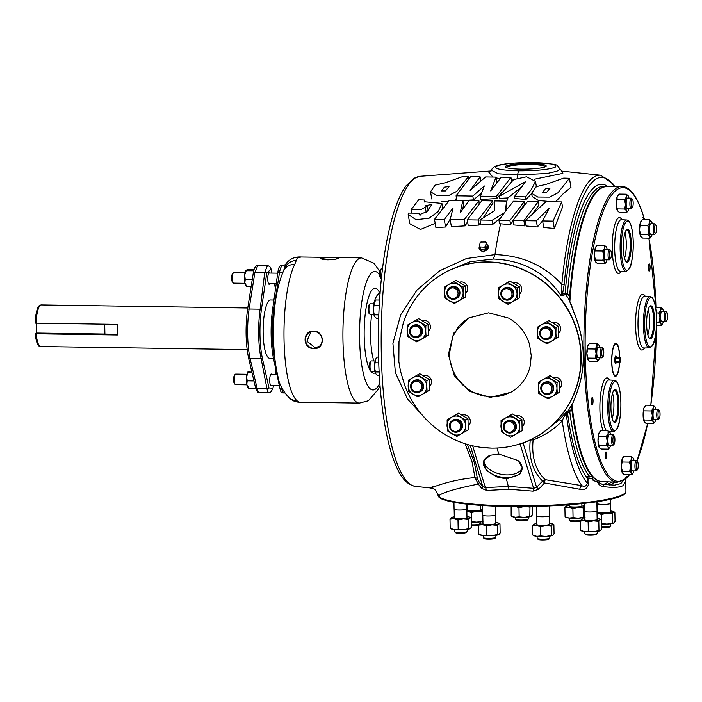 <?xml version="1.0" encoding="UTF-8"?>
<svg xmlns="http://www.w3.org/2000/svg" width="702" height="702" viewBox="0 0 702 702"><rect width="100%" height="100%" fill="white"/><g stroke="black" fill="none" stroke-linecap="round" stroke-linejoin="round"><path stroke-width="1.05" d="M626.158 478.115L626.14 478.009A2.097 0.509 -89.1 0 1 626.535 476.561A2.097 0.509 -89.1 0 1 627.009 477.193A1.027 0.965 45.5 0 1 626.149 478.176A1.027 0.597 11.1 0 1 626.105 478.308M626.193 477.834A1.027 0.676 -11.7 0 0 627.009 477.193A146.937 35.469 90.9 0 0 629.203 474.745M643.646 217.638A1.027 0.79 163.5 0 1 644.103 218.401A1.027 0.913 -150.1 0 0 643.532 217.576M644.506 219.77A146.937 35.469 90.9 0 0 644.103 218.401A2.097 0.509 -89.1 0 1 643.602 218.138A2.097 0.509 -89.1 0 1 643.436 216.19L643.462 216.225A1.027 1.027 0 0 0 643.418 215.883A1.027 0.799 -17.4 0 0 643.243 215.593M418.646 199.807L424.298 200.026L424.412 201.772L441.909 203.396L438.259 211.504L429.141 218.199L416.075 219.708L408.187 214.479L408.459 213.066L419.62 213.25L419.068 214.83L427.044 211.539L431.967 204.291L425.07 205.94L427.369 206.142L420.84 209.696L411.197 209.538L418.646 199.807M408.187 214.479L409.784 223.701L420.463 229.457L435.187 223.359M546.568 192.436L542.567 192.436L545.489 188.645L550.105 188.075L546.568 192.436M537.785 197.034L531.616 193.278L536.17 186.671L546.893 184.126L563.706 178.115L569.419 178.29L557.897 192.831L549.701 197.113L537.785 197.034M553.167 201.807L538.39 200.518L532.186 196.551L531.616 193.278M445.463 190.935L441.461 190.935L444.384 187.144L448.999 186.565L445.463 190.935M436.688 195.533L430.51 191.769L435.065 185.17L445.788 182.617L462.6 176.614L468.313 176.79L456.8 191.33L448.596 195.612L436.688 195.533M525.587 196.858L514.373 196.674L525.473 181.678L499.025 196.446L513.618 179.58L526.588 176.79L535.486 181.397L531.511 189.215L525.587 196.858L526.044 199.473L514.689 198.49L514.373 196.674M499.025 196.446L499.359 198.403L507.941 197.929A165.04 39.83 90.9 0 0 506.379 202.501L505.414 211.188L513.469 201.22L524.429 201.386L524.859 203.87L514.118 218.998M522.534 186.1L507.941 197.929M549.771 536.126L549.815 538.162A6.336 0.86 178.9 0 1 549.754 538.285A6.336 0.86 178.9 0 1 549.631 538.381A6.336 0.86 178.9 0 1 543.155 539.154A6.336 0.86 178.9 0 1 537.206 538.522A6.336 0.86 178.9 0 1 537.144 538.408L537.109 536.372M548.876 539.154A5.379 0.728 178.9 0 1 548.832 539.233A5.379 0.728 178.9 0 1 548.718 539.312A5.379 0.728 178.9 0 1 543.216 539.97A5.379 0.728 178.9 0 1 538.171 539.434L537.206 538.522M597.367 531.335L597.402 533.38A6.336 0.86 178.9 0 1 597.349 533.494A6.336 0.86 178.9 0 1 597.218 533.59A6.336 0.86 178.9 0 1 590.742 534.362A6.336 0.86 178.9 0 1 584.801 533.739A6.336 0.86 178.9 0 1 584.74 533.625L584.696 531.581M596.472 534.362A5.379 0.728 178.9 0 1 596.419 534.441A5.379 0.728 178.9 0 1 596.314 534.52A5.379 0.728 178.9 0 1 590.812 535.178A5.379 0.728 178.9 0 1 585.766 534.652L584.801 533.739M610.758 523.771L610.801 525.807A6.336 0.86 178.9 0 1 610.74 525.93A6.336 0.86 178.9 0 1 610.608 526.017A6.336 0.86 178.9 0 1 601.614 526.754M609.862 526.79A5.379 0.728 178.9 0 1 609.81 526.869A5.379 0.728 178.9 0 1 609.705 526.956A5.379 0.728 178.9 0 1 601.632 527.544M580.536 520.489A6.336 0.86 178.9 0 1 573.973 520.866A6.336 0.86 178.9 0 1 569.541 520.243A6.336 0.86 178.9 0 1 569.48 520.129L569.436 518.094M580.168 521.305A5.379 0.728 178.9 0 1 574.517 521.683A5.379 0.728 178.9 0 1 570.507 521.156L569.541 520.243M528.194 517.041L528.237 519.085A6.336 0.86 178.9 0 1 528.176 519.199A6.336 0.86 178.9 0 1 528.044 519.296A6.336 0.86 178.9 0 1 521.568 520.068A6.336 0.86 178.9 0 1 515.628 519.445A6.336 0.86 178.9 0 1 515.566 519.331L515.522 517.286M527.299 520.068A5.379 0.728 178.9 0 1 527.246 520.147A5.379 0.728 178.9 0 1 527.141 520.226A5.379 0.728 178.9 0 1 521.639 520.884A5.379 0.728 178.9 0 1 516.593 520.357L515.628 519.445M479.027 524.473A6.336 0.86 178.9 0 1 471.454 524.815M478.659 525.289A5.379 0.728 178.9 0 1 471.472 525.614M467.207 529.405L467.251 531.44A6.336 0.86 178.9 0 1 467.19 531.563A6.336 0.86 178.9 0 1 467.058 531.66A6.336 0.86 178.9 0 1 460.591 532.432A6.336 0.86 178.9 0 1 454.642 531.8A6.336 0.86 178.9 0 1 454.58 531.686L454.545 529.65M466.312 532.423A5.379 0.728 178.9 0 1 466.26 532.511A5.379 0.728 178.9 0 1 466.154 532.59A5.379 0.728 178.9 0 1 460.652 533.248A5.379 0.728 178.9 0 1 455.607 532.713L454.642 531.8M495.858 535.328L495.902 537.363A6.336 0.86 178.9 0 1 495.84 537.486A6.336 0.86 178.9 0 1 495.717 537.574A6.336 0.86 178.9 0 1 489.241 538.346A6.336 0.86 178.9 0 1 483.292 537.723A6.336 0.86 178.9 0 1 483.23 537.609L483.195 535.565M494.963 538.346A5.379 0.728 178.9 0 1 494.919 538.425A5.379 0.728 178.9 0 1 494.805 538.513A5.379 0.728 178.9 0 1 489.303 539.162A5.379 0.728 178.9 0 1 484.257 538.636L483.292 537.723M503.861 288.382L504.598 287.96A6.336 6.09 60.5 0 1 513.864 293.568A6.336 6.09 60.5 0 1 510.828 298.991L510.1 299.412A6.336 6.09 -119.5 0 0 513.127 293.98A6.336 6.09 -119.5 0 0 503.861 288.382A6.336 6.09 -119.5 0 0 500.833 293.805A6.336 6.09 -119.5 0 0 510.1 299.412M511.969 294.103A5.379 5.168 -119.5 0 0 506.642 288.697A5.379 5.168 -119.5 0 0 501.526 293.945A5.379 5.168 -119.5 0 0 506.853 299.35A5.379 5.168 -119.5 0 0 511.969 294.103M542.734 327.86L543.462 327.448A6.336 6.09 60.5 0 1 552.728 333.055A6.336 6.09 60.5 0 1 549.701 338.478L548.964 338.89A6.336 6.09 -119.5 0 0 551.991 333.468A6.336 6.09 -119.5 0 0 542.734 327.86A6.336 6.09 -119.5 0 0 539.698 333.283A6.336 6.09 -119.5 0 0 548.964 338.89M550.842 333.582A5.379 5.168 -119.5 0 0 545.515 328.176A5.379 5.168 -119.5 0 0 540.4 333.432A5.379 5.168 -119.5 0 0 545.717 338.838A5.379 5.168 -119.5 0 0 550.842 333.582M543.787 382.897L544.524 382.485A6.336 6.09 60.5 0 1 553.79 388.092A6.336 6.09 60.5 0 1 550.754 393.515L550.026 393.927A6.336 6.09 -119.5 0 0 553.053 388.504A6.336 6.09 -119.5 0 0 543.787 382.897A6.336 6.09 -119.5 0 0 540.759 388.32A6.336 6.09 -119.5 0 0 550.026 393.927M551.895 388.618A5.379 5.168 -119.5 0 0 546.568 383.213A5.379 5.168 -119.5 0 0 541.453 388.469A5.379 5.168 -119.5 0 0 546.779 393.875A5.379 5.168 -119.5 0 0 551.895 388.618M506.414 421.253L507.142 420.831A6.336 6.09 60.5 0 1 516.409 426.439A6.336 6.09 60.5 0 1 513.381 431.862L512.644 432.283A6.336 6.09 -119.5 0 0 515.68 426.86A6.336 6.09 -119.5 0 0 506.414 421.253A6.336 6.09 -119.5 0 0 503.378 426.676A6.336 6.09 -119.5 0 0 512.644 432.283M514.522 426.974A5.379 5.168 -119.5 0 0 509.196 421.569A5.379 5.168 -119.5 0 0 504.08 426.816A5.379 5.168 -119.5 0 0 509.398 432.221A5.379 5.168 -119.5 0 0 514.522 426.974M452.5 420.445L453.238 420.033A6.336 6.09 60.5 0 1 462.495 425.64A6.336 6.09 60.5 0 1 459.468 431.063L458.731 431.476A6.336 6.09 -119.5 0 0 461.767 426.053A6.336 6.09 -119.5 0 0 452.5 420.445A6.336 6.09 -119.5 0 0 449.473 425.868A6.336 6.09 -119.5 0 0 458.731 431.476M460.609 426.167A5.379 5.168 -119.5 0 0 455.282 420.761A5.379 5.168 -119.5 0 0 450.166 426.017A5.379 5.168 -119.5 0 0 455.493 431.423A5.379 5.168 -119.5 0 0 460.609 426.167M413.627 380.967L414.364 380.545A6.336 6.09 60.5 0 1 423.631 386.153A6.336 6.09 60.5 0 1 420.603 391.576L419.866 391.997A6.336 6.09 -119.5 0 0 422.894 386.574A6.336 6.09 -119.5 0 0 413.627 380.967A6.336 6.09 -119.5 0 0 410.6 386.39A6.336 6.09 -119.5 0 0 419.866 391.997M421.735 386.688A5.379 5.168 -119.5 0 0 416.418 381.283A5.379 5.168 -119.5 0 0 411.293 386.53A5.379 5.168 -119.5 0 0 416.619 391.935A5.379 5.168 -119.5 0 0 421.735 386.688M412.574 325.93L413.311 325.509A6.336 6.09 60.5 0 1 422.569 331.116A6.336 6.09 60.5 0 1 419.542 336.539L418.804 336.96A6.336 6.09 -119.5 0 0 421.841 331.528A6.336 6.09 -119.5 0 0 412.574 325.93A6.336 6.09 -119.5 0 0 409.547 331.353A6.336 6.09 -119.5 0 0 418.804 336.96M420.682 331.651A5.379 5.168 -119.5 0 0 415.356 326.237A5.379 5.168 -119.5 0 0 410.24 331.493A5.379 5.168 -119.5 0 0 415.566 336.899A5.379 5.168 -119.5 0 0 420.682 331.651M449.947 287.574L450.684 287.162A6.336 6.09 60.5 0 1 459.95 292.769A6.336 6.09 60.5 0 1 456.914 298.192L456.186 298.604A6.336 6.09 -119.5 0 0 459.213 293.182A6.336 6.09 -119.5 0 0 449.947 287.574A6.336 6.09 -119.5 0 0 446.92 292.997A6.336 6.09 -119.5 0 0 456.186 298.604M458.055 293.296A5.379 5.168 -119.5 0 0 452.729 287.89A5.379 5.168 -119.5 0 0 447.613 293.146A5.379 5.168 -119.5 0 0 452.939 298.552A5.379 5.168 -119.5 0 0 458.055 293.296M40.33 346.49L39.347 346.2A20.533 4.958 -89.1 0 1 35.302 333.722L36.232 333.775A20.806 5.019 90.9 0 0 40.33 346.49A20.806 5.019 90.9 0 0 40.663 346.542L247.13 349.614M40.576 305.124A20.806 5.019 90.9 0 0 36.03 323.174L35.1 323.122A20.533 4.958 -89.1 0 1 39.593 305.379A20.533 4.958 -89.1 0 1 39.953 305.23L40.953 304.975A20.806 5.019 90.9 0 0 40.576 305.124M36.232 333.775L117.383 334.986L117.173 324.385L36.03 323.174M247.736 308.002L41.286 304.931A20.806 5.019 90.9 0 0 40.953 304.975M600.587 481.37A147.323 35.556 -89.1 0 1 580.387 451.491A147.323 35.556 -89.1 0 1 571.41 405.545M545.349 166.786A19.612 2.659 -1.1 0 0 527.922 164.531A19.612 2.659 -1.1 0 0 506.721 166.936A19.612 2.659 -1.1 0 0 506.142 167.541M545.586 166.664A20.463 2.782 178.9 0 1 524.675 169.164A20.463 2.782 178.9 0 1 505.466 167.137A20.463 2.782 178.9 0 1 505.87 166.076A20.463 2.782 178.9 0 1 529.58 163.566A20.463 2.782 178.9 0 1 546.007 166.356A20.463 2.782 178.9 0 1 545.586 166.664M496.2 166.277C493.664 168.787 501.079 170.305 518.453 170.832C536.705 170.84 548.982 169.612 555.273 167.155C557.809 164.628 550.394 163.101 533.029 162.583C514.82 162.566 502.544 163.794 496.2 166.277M422.92 289.663A93.945 90.277 60.5 0 1 443.752 273.236A93.945 90.277 60.5 0 1 488.197 261.951A93.945 90.277 60.5 0 1 577.72 332.757A93.945 90.277 60.5 0 1 536.223 436.793C522.437 444.506 507.572 448.28 491.628 448.113A93.884 90.216 -119.5 0 0 580.914 356.467A93.884 90.216 -119.5 0 0 488.03 262.109A93.884 90.216 -119.5 0 0 406.484 314.601A93.884 90.216 -119.5 0 0 403.369 322.727L398.999 341.584L398.85 361.539L400.43 370.928L404.563 384.942A93.884 90.216 -119.5 0 0 481.572 447.402A93.884 90.216 -119.5 0 0 491.602 448.113L481.572 447.402M488.232 246.253L483.213 251.992L479.536 249.789L479.247 248.991A4.703 3.642 -16.9 0 0 482.967 251.237A4.703 3.642 -16.9 0 0 488.232 246.253A4.703 3.642 -16.9 0 0 486.819 244.401M441.172 201.737L448.596 201.255M454.984 200.36L456.467 198.166M480.361 196.183L484.301 185.96L472.797 196.077L456.063 195.823L470.586 176.728L480.133 176.869L470.138 190.4L485.608 176.957L496.068 177.115L490.663 190.9L501.316 177.185L510.942 177.334L496.402 196.42L480.361 196.183L480.931 199.473L496.77 198.561L502.369 191.918M462.864 200.509L473.464 199.903L481.475 193.287M450.166 219.586L453.097 207.95L444.278 219.498L434.494 219.357L449.35 200.272L462.855 200.474L460.249 212.671L469.076 200.561L478.922 200.702L464.119 219.796L450.166 219.586L451.395 226.667L465.172 225.868L467.558 221.744M479.168 204.229L478.922 200.702M434.494 219.357L435.916 227.571L445.577 227.009L450.368 218.796M462.636 209.389L463.601 204.756L462.855 200.474M467.225 219.84L481.835 200.746L492.62 200.912L478.159 220.007L467.225 219.84L468.243 225.684L479.036 225.061L480.405 222.613M483.09 218.015L492.988 203.071L492.62 200.912M433.178 486.188C423.052 492.471 441.646 480.773 474.973 477.536L472.025 461.776L465.11 443.725M427.264 420.516L407.529 399.026L395.375 372.622L392.918 343.418L400.666 314.838L417.032 290.005L439.706 270.77L466.47 258.538L494.971 254.607C522.007 255.449 544.296 265.382 561.828 284.407A158.845 38.338 -89.1 0 1 594.533 176.667A158.845 38.338 -89.1 0 1 600.754 175.237L561.582 171.112M524.429 201.386L509.906 220.481L498.973 220.314L499.587 223.859L500.596 223.798A165.04 39.83 90.9 0 0 494.971 254.607L493.366 259.038L470.217 261.723L448.051 270.805L443.752 273.236C426.956 282.906 414.531 296.7 406.484 314.601M498.973 220.314L504.448 212.671L492.269 220.217L479.957 220.033L480.809 224.956L492.962 224.245L500.938 217.567M514.654 179.071L511.258 179.185M500.193 178.633L496.217 177.957M492.822 177.062L488.864 172.271L490.795 171.525M562.539 207.072L554.326 228.44L543.752 227.527L542.611 220.963L549.297 208.064L536.337 220.867L537.399 226.974L526.246 226.009L525.324 220.709L545.893 201.702L561.653 201.939L562.539 207.072M542.83 220.542L537.399 226.974M538.337 201.588L523.876 220.682L512.951 220.525L527.562 201.43L538.337 201.588L538.943 205.063L531.967 214.575M525.895 224.017L524.78 225.886L513.715 224.93L512.951 220.525M569.419 178.29L570.98 187.276L563.109 193.849L555.545 201.843M561.784 171.244L562.846 173.376L534.24 179.256M531.651 193.471L526.044 199.473M506.379 202.501L505.879 210.618M512.995 220.779L510.635 224.666L500.596 223.798M511.407 446.174A93.945 90.277 60.5 0 0 536.223 436.793L541.137 434.02L558.731 420.226L567.111 411.363A4.273 4.107 -119.5 0 0 566.26 413.987A154.773 37.355 90.9 0 0 587.337 483.222L587.241 477.904A149.859 36.171 -89.1 0 1 567.558 413.259L568.269 410.714L573.104 402.536L575.868 395.358C586.24 369.12 585.714 341.813 574.289 313.443L568.989 299.535L565.628 294.235A2.053 0.623 145.7 0 0 567.444 293.533L569.568 296.735A147.613 35.627 -89.1 0 1 606.484 186.565A147.613 35.627 -89.1 0 1 607.397 186.706M614.285 186.556A156.809 37.847 90.9 0 0 564.101 285.073L562.46 294.471A2.053 1.966 -119.5 0 0 562.925 295.753L560.828 295.288C545.042 272.253 522.56 260.17 493.366 259.038M481.633 488.338L486.609 490.452A4.273 2.115 79.8 0 0 485.372 487.6L482.765 486.512A4.273 1.158 141.2 0 1 481.633 488.338L478.308 484.073C454.984 488.75 441.725 492.743 438.522 496.042A93.945 12.75 -1.1 0 0 525.157 505.888A93.945 12.75 -1.1 0 0 623.165 494.392A93.945 12.75 -1.1 0 0 625.93 491.233L625.736 481.098L622.999 485.644C619.418 487.548 612.969 487.855 603.641 486.583C600.93 486.504 598.78 484.863 597.191 481.669L602.342 484.406A2.053 1.571 97.7 0 1 603.641 486.583M602.342 484.406L614.733 485.108L620.796 483.59L623.244 480.651M486.609 490.452L509.038 489.233L533.046 491.146L538.732 489.189L536.591 487.311L542.628 481.072A4.273 3.466 134 0 1 545.217 479.668L581.932 485.652C584.45 487.074 586.249 486.267 587.337 483.222A4.273 0.579 -1.1 0 1 588.881 482.871C587.749 488.302 584.705 490.435 579.747 489.259L544.498 482.958L542.628 481.072C537.732 476.333 534.24 470.533 532.142 463.653C530.054 456.765 529.405 448.982 530.212 440.294A4.273 1.957 66.7 0 1 530.273 439.864M558.731 420.226A4.273 2.15 -136.7 0 1 562.232 420.946C554.168 429.264 544.462 435.6 533.125 439.943C532.265 448.367 532.862 455.958 534.906 462.706C537.004 469.498 540.435 475.149 545.217 479.668A4.273 0.649 -83.8 0 0 544.498 482.958L538.732 489.189M532.125 438.969A4.273 1.755 -111.3 0 1 533.125 439.943A4.273 2.834 5.3 0 0 530.212 440.294L520.147 444.041A4.273 1.948 76.6 0 0 520.015 443.892M472.648 445.805L485.372 487.6L508.678 486.407L533.625 488.32L520.147 444.041L517.892 444.55M467.435 444.436L474.403 462.793L477.509 478.975L479.291 482.239A4.273 1.325 -39.4 0 1 478.308 484.073L474.973 477.536A4.273 3.879 -1.8 0 1 477.509 478.975M611.617 481.993A150.482 36.32 -89.1 0 1 609.784 483.222A150.482 36.32 -89.1 0 1 604.685 484.626A150.482 36.32 -89.1 0 1 598.244 482.116M490.733 455.124A19.612 11.443 -168.9 0 0 483.59 461.705A19.612 11.443 -168.9 0 0 506.379 477.588A19.612 11.443 -168.9 0 0 522.06 469.287A19.612 11.443 -168.9 0 0 517.857 460.407M522.139 467.936A19.516 11.381 11.1 0 1 506.879 474.894A19.516 11.381 11.1 0 1 484.029 460.433M498.841 454.08L490.487 455.203L483.546 460.863L486.117 470.2L496.612 476.869L506.405 478.948L519.84 474.236L522.332 467.655L517.971 460.494L498.841 454.08L496.998 448.034M619.673 357.239A16.541 3.993 90.9 0 0 615.944 343.243A16.541 3.993 90.9 0 0 612.653 349.789A16.541 3.993 90.9 0 0 612.012 367.111A16.541 3.993 90.9 0 0 615.452 376.316A16.541 3.993 90.9 0 0 618.734 369.77A16.541 3.993 90.9 0 0 619.603 362.346M569.857 301.921A147.402 35.574 -89.1 0 1 577.026 245.077A147.402 35.574 -89.1 0 1 606.01 186.732L621.568 186.407A147.955 35.714 -89.1 0 0 592.462 244.972A147.955 35.714 -89.1 0 0 586.679 399.35A147.955 35.714 -89.1 0 0 617.163 482.283L625.824 478.764A1.027 0.974 -131.3 0 0 626.14 478.009A1.027 0.597 11.1 0 1 626.149 478.194A1.027 1.027 0 0 0 626.166 478.08L626.342 477.176L625.64 477.527M625.71 261.153A15.716 3.791 90.9 0 0 626.272 261.355A15.716 3.791 90.9 0 0 629.431 255.133A15.716 3.791 90.9 0 0 630.027 238.627A15.716 3.791 90.9 0 0 626.746 229.931A15.716 3.791 90.9 0 0 626.175 230.116M624.92 232.985A15.593 3.764 -89.1 0 1 625.394 255.001A15.593 3.764 -89.1 0 1 624.543 258.257M630.317 255.616A16.479 3.975 90.9 0 0 630.729 236.556A16.479 3.975 90.9 0 0 626.535 229.677A16.479 3.975 90.9 0 0 624.253 235.697A16.479 3.975 90.9 0 0 626.061 261.609A16.479 3.975 90.9 0 0 630.317 255.616M649.034 337.767A15.716 3.791 90.9 0 0 649.596 337.969A15.716 3.791 90.9 0 0 652.746 331.748A15.716 3.791 90.9 0 0 653.351 315.233A15.716 3.791 90.9 0 0 650.061 306.546A15.716 3.791 90.9 0 0 649.499 306.73M648.236 309.591A15.593 3.764 -89.1 0 1 648.718 331.616A15.593 3.764 -89.1 0 1 647.867 334.863M653.641 332.221A16.479 3.975 90.9 0 0 654.053 313.162A16.479 3.975 90.9 0 0 649.85 306.283A16.479 3.975 90.9 0 0 647.577 312.311A16.479 3.975 90.9 0 0 649.376 338.215A16.479 3.975 90.9 0 0 653.641 332.221M613.337 421.437A15.716 3.791 90.9 0 0 613.899 421.639A15.716 3.791 90.9 0 0 617.058 415.417A15.716 3.791 90.9 0 0 617.655 398.911A15.716 3.791 90.9 0 0 614.373 390.215A15.716 3.791 90.9 0 0 613.802 390.4M612.548 393.269A15.593 3.764 -89.1 0 1 613.021 415.286A15.593 3.764 -89.1 0 1 612.17 418.541M617.944 415.9A16.479 3.975 90.9 0 0 618.357 396.841A16.479 3.975 90.9 0 0 614.162 389.961A16.479 3.975 90.9 0 0 611.881 395.981A16.479 3.975 90.9 0 0 613.688 421.884A16.479 3.975 90.9 0 0 617.944 415.9M649.885 269.691A3.607 0.869 90.9 0 0 650.017 265.918A3.607 0.869 90.9 0 0 649.271 263.908A3.607 0.869 90.9 0 0 648.56 265.338A3.607 0.869 90.9 0 0 648.42 269.112A3.607 0.869 90.9 0 0 649.166 271.121A3.607 0.869 90.9 0 0 649.885 269.691M592.848 403.387A3.607 0.869 90.9 0 0 592.988 399.613A3.607 0.869 90.9 0 0 592.242 397.604A3.607 0.869 90.9 0 0 591.523 399.034A3.607 0.869 90.9 0 0 591.382 402.808A3.607 0.869 90.9 0 0 592.128 404.817A3.607 0.869 90.9 0 0 592.848 403.387M616.321 357.186A3.554 0.86 90.9 0 0 615.742 356.23A3.554 0.86 90.9 0 0 614.838 360.266A3.554 0.86 90.9 0 0 615.636 363.338L615.364 363.329A3.545 0.86 90.9 0 0 615.478 363.276M616.374 357.186A3.729 0.904 90.9 0 0 615.619 356.089A3.729 0.904 90.9 0 0 615.005 357.529A3.729 0.904 90.9 0 0 615.514 363.478A3.729 0.904 90.9 0 0 616.303 362.399M619.55 357.23A16.023 3.87 90.9 0 0 618.208 347.016A16.023 3.87 90.9 0 0 616.189 343.804A16.023 3.87 90.9 0 0 612.153 354.15A16.023 3.87 90.9 0 0 613.179 372.551A16.023 3.87 90.9 0 0 615.715 375.772A16.023 3.87 90.9 0 0 619.471 362.425M233.757 283.082A5.274 1.272 -89.1 0 1 233.582 283.134A5.274 1.272 -89.1 0 1 233.266 282.959A5.274 1.272 -89.1 0 1 232.388 277.843A5.274 1.272 -89.1 0 1 233.415 272.745A5.274 1.272 -89.1 0 1 233.555 272.639A5.274 1.272 -89.1 0 1 233.74 272.587L245.059 272.753M233.266 282.959L232.406 282.02A4.317 1.044 -89.1 0 1 231.686 277.825A4.317 1.044 -89.1 0 1 232.529 273.666A4.317 1.044 -89.1 0 1 232.643 273.569M235.705 384.599A5.274 1.272 -89.1 0 1 235.53 384.652A5.274 1.272 -89.1 0 1 235.214 384.477A5.274 1.272 -89.1 0 1 234.336 379.361A5.274 1.272 -89.1 0 1 235.363 374.271A5.274 1.272 -89.1 0 1 235.503 374.157A5.274 1.272 -89.1 0 1 235.688 374.105L247.007 374.271M235.214 384.477L234.354 383.538A4.317 1.044 -89.1 0 1 233.634 379.352A4.317 1.044 -89.1 0 1 234.477 375.184A4.317 1.044 -89.1 0 1 234.591 375.096M273.92 300.044L270.595 299.991A29.159 7.038 90.9 0 0 269.612 300.263A29.159 7.038 90.9 0 0 263.118 331.09A29.159 7.038 90.9 0 0 269.735 358.301L273.473 358.353M271.806 374.578A5.87 1.422 90.9 0 0 271.226 374.034A5.87 1.422 90.9 0 0 271.025 374.087A5.87 1.422 90.9 0 0 269.717 380.3A5.87 1.422 90.9 0 0 271.051 385.775A5.87 1.422 90.9 0 0 271.253 385.723A5.87 1.422 90.9 0 0 271.648 385.249M269.858 273.06A5.87 1.422 90.9 0 0 269.278 272.516A5.87 1.422 90.9 0 0 269.077 272.569A5.87 1.422 90.9 0 0 267.769 278.782A5.87 1.422 90.9 0 0 269.103 284.257A5.87 1.422 90.9 0 0 269.305 284.205A5.87 1.422 90.9 0 0 269.7 283.731M373.999 303.861L370.279 303.799A5.274 1.272 90.9 0 0 370.103 303.852A5.274 1.272 90.9 0 0 369.963 303.966A5.274 1.272 90.9 0 0 368.936 309.055A5.274 1.272 90.9 0 0 369.814 314.18A5.274 1.272 90.9 0 0 370.13 314.347L373.841 314.399M382.529 268.454L381.765 268.445A5.274 1.272 90.9 0 0 381.59 268.497A5.274 1.272 90.9 0 0 381.449 268.603A5.274 1.272 90.9 0 0 380.414 273.701A5.274 1.272 90.9 0 0 381.3 278.817A5.274 1.272 90.9 0 0 381.353 278.87M375.096 360.96L371.376 360.907A5.274 1.272 90.9 0 0 371.2 360.96A5.274 1.272 90.9 0 0 371.06 361.065A5.274 1.272 90.9 0 0 370.024 366.163A5.274 1.272 90.9 0 0 370.91 371.279A5.274 1.272 90.9 0 0 371.226 371.455L374.938 371.507M313.952 348.499C302.387 349.219 302 330.37 313.618 331.256C324.912 330.686 325.298 349.543 313.952 348.499M313.654 331.37A8.573 8.231 -119.5 0 0 305.703 341.462A8.573 8.231 -119.5 0 0 318.761 346.858A8.573 8.231 -119.5 0 0 313.654 331.37M327.694 259.845C322.464 259.547 320.173 258.933 320.823 258.011C322.78 257.467 326.465 257.292 331.888 257.476C337.1 257.45 339.382 257.713 338.724 258.275C336.776 259.187 333.099 259.705 327.694 259.845M320.726 258.564L320.823 258.011M338.285 258.476A8.573 1.167 -1.1 0 0 331.853 257.625A8.573 1.167 -1.1 0 0 321.235 258.88M380.028 385.679L378.571 388.969L368.383 400.737L359.38 403.08A72.596 17.524 -89.1 0 1 342.909 335.319A72.596 17.524 -89.1 0 1 359.073 258.582A72.596 17.524 -89.1 0 1 361.539 257.906L301.369 257.011L297.394 257.66L294.752 264.382A72.596 17.524 90.9 0 0 284.029 339.505A72.596 17.524 90.9 0 0 297.376 401.017L299.087 402.149L290.725 399.113M277.808 272.569L279.493 272.595C280.186 268.822 281.054 266.584 282.09 265.891L280.651 265.742A12.811 3.089 90.9 0 0 280.221 265.865A12.811 3.089 90.9 0 0 277.808 272.569L272.604 309.363A42.699 10.311 90.9 0 0 273.552 358.713L280.045 388.899A12.811 3.089 90.9 0 0 282.222 392.883L284.705 392.971M284.529 392.795C283.485 393.278 282.546 391.988 281.721 388.917L280.984 385.898M282.52 265.777L285.381 264.654C289.206 259.091 294.533 256.546 301.369 257.011M310.933 331.8L306.871 341.198L315.066 347.595L319.234 346.481M615.636 363.338A3.554 0.86 90.9 0 0 616.242 362.399M606.519 457.063A3.203 0.772 90.9 0 0 606.642 453.711A3.203 0.772 90.9 0 0 605.975 451.921A3.203 0.772 90.9 0 0 605.343 453.194A3.203 0.772 90.9 0 0 605.212 456.546A3.203 0.772 90.9 0 0 605.879 458.327A3.203 0.772 90.9 0 0 606.519 457.063M613.811 435.845A4.247 1.027 90.9 0 0 612.872 440.628A4.247 1.027 90.9 0 0 613.969 444.261A4.247 1.027 90.9 0 0 614.083 444.164A4.247 1.027 90.9 0 0 614.917 440.066A4.247 1.027 90.9 0 0 614.206 435.942A4.247 1.027 90.9 0 0 613.811 435.845M613.276 444.98A5.274 1.272 -89.1 0 1 613.136 445.147A5.274 1.272 -89.1 0 1 612.995 445.261A5.274 1.272 -89.1 0 1 612.82 445.305A5.274 1.272 -89.1 0 1 611.626 440.382A5.274 1.272 -89.1 0 1 612.793 434.81A5.274 1.272 -89.1 0 1 612.978 434.766A5.274 1.272 -89.1 0 1 613.294 434.933L614.206 435.942M609.283 445.2A5.274 1.272 -89.1 0 1 609.108 445.252A5.274 1.272 -89.1 0 1 607.914 440.329A5.274 1.272 -89.1 0 1 609.082 434.757A5.274 1.272 -89.1 0 1 609.266 434.705L612.978 434.766M637.109 461.495A4.247 1.027 90.9 0 0 636.17 466.277A4.247 1.027 90.9 0 0 637.276 469.91A4.247 1.027 90.9 0 0 637.39 469.822A4.247 1.027 90.9 0 0 638.215 465.716A4.247 1.027 90.9 0 0 637.513 461.591A4.247 1.027 90.9 0 0 637.109 461.495M636.574 470.63A5.274 1.272 -89.1 0 1 636.442 470.796A5.274 1.272 -89.1 0 1 636.302 470.91A5.274 1.272 -89.1 0 1 636.117 470.954A5.274 1.272 -89.1 0 1 634.924 466.04A5.274 1.272 -89.1 0 1 636.1 460.459A5.274 1.272 -89.1 0 1 636.275 460.415A5.274 1.272 -89.1 0 1 636.591 460.582L637.513 461.591M632.59 470.849A5.274 1.272 -89.1 0 1 632.405 470.902A5.274 1.272 -89.1 0 1 631.212 465.979A5.274 1.272 -89.1 0 1 632.388 460.407A5.274 1.272 -89.1 0 1 632.563 460.363L636.275 460.415M658.941 410.328A4.247 1.027 90.9 0 0 657.993 415.119A4.247 1.027 90.9 0 0 659.099 418.743A4.247 1.027 90.9 0 0 659.213 418.655A4.247 1.027 90.9 0 0 660.047 414.549A4.247 1.027 90.9 0 0 659.336 410.424A4.247 1.027 90.9 0 0 658.941 410.328M658.397 419.463A5.274 1.272 -89.1 0 1 658.265 419.629A5.274 1.272 -89.1 0 1 658.125 419.743A5.274 1.272 -89.1 0 1 657.949 419.796A5.274 1.272 -89.1 0 1 656.747 414.873A5.274 1.272 -89.1 0 1 657.923 409.301A5.274 1.272 -89.1 0 1 658.099 409.248A5.274 1.272 -89.1 0 1 658.415 409.424L659.336 410.424M654.413 419.691A5.274 1.272 -89.1 0 1 654.229 419.735A5.274 1.272 -89.1 0 1 653.035 414.821A5.274 1.272 -89.1 0 1 654.211 409.248A5.274 1.272 -89.1 0 1 654.387 409.196L658.099 409.248M666.505 312.32A4.247 1.027 90.9 0 0 665.557 317.111A4.247 1.027 90.9 0 0 666.663 320.735A4.247 1.027 90.9 0 0 666.777 320.647A4.247 1.027 90.9 0 0 667.611 316.549A4.247 1.027 90.9 0 0 666.9 312.416A4.247 1.027 90.9 0 0 666.505 312.32M665.961 321.455A5.274 1.272 -89.1 0 1 665.829 321.63A5.274 1.272 -89.1 0 1 665.689 321.735A5.274 1.272 -89.1 0 1 665.514 321.788A5.274 1.272 -89.1 0 1 664.311 316.865A5.274 1.272 -89.1 0 1 665.487 311.293A5.274 1.272 -89.1 0 1 665.671 311.24A5.274 1.272 -89.1 0 1 665.979 311.416L666.9 312.416M661.977 321.683A5.274 1.272 -89.1 0 1 661.802 321.735A5.274 1.272 -89.1 0 1 660.6 316.813A5.274 1.272 -89.1 0 1 661.775 311.24A5.274 1.272 -89.1 0 1 661.951 311.188L665.671 311.24M655.378 224.886A4.247 1.027 90.9 0 0 654.431 229.668A4.247 1.027 90.9 0 0 655.536 233.301A4.247 1.027 90.9 0 0 655.65 233.213A4.247 1.027 90.9 0 0 656.484 229.106A4.247 1.027 90.9 0 0 655.773 224.982A4.247 1.027 90.9 0 0 655.378 224.886M654.834 234.02A5.274 1.272 -89.1 0 1 654.703 234.187A5.274 1.272 -89.1 0 1 654.562 234.301A5.274 1.272 -89.1 0 1 654.387 234.345A5.274 1.272 -89.1 0 1 653.185 229.431A5.274 1.272 -89.1 0 1 654.361 223.85A5.274 1.272 -89.1 0 1 654.545 223.806A5.274 1.272 -89.1 0 1 654.852 223.973L655.773 224.982M650.851 234.24A5.274 1.272 -89.1 0 1 650.675 234.292A5.274 1.272 -89.1 0 1 649.473 229.37A5.274 1.272 -89.1 0 1 650.649 223.798A5.274 1.272 -89.1 0 1 650.833 223.745L654.545 223.806M632.072 199.236A4.247 1.027 90.9 0 0 631.133 204.019A4.247 1.027 90.9 0 0 632.239 207.652A4.247 1.027 90.9 0 0 632.353 207.555A4.247 1.027 90.9 0 0 633.186 203.457A4.247 1.027 90.9 0 0 632.476 199.333A4.247 1.027 90.9 0 0 632.072 199.236M631.537 208.371A5.274 1.272 -89.1 0 1 631.405 208.538A5.274 1.272 -89.1 0 1 631.265 208.652A5.274 1.272 -89.1 0 1 631.08 208.696A5.274 1.272 -89.1 0 1 629.887 203.773A5.274 1.272 -89.1 0 1 631.063 198.201A5.274 1.272 -89.1 0 1 631.238 198.157A5.274 1.272 -89.1 0 1 631.554 198.324L632.476 199.333M627.553 208.591A5.274 1.272 -89.1 0 1 627.369 208.643A5.274 1.272 -89.1 0 1 626.175 203.72A5.274 1.272 -89.1 0 1 627.351 198.148A5.274 1.272 -89.1 0 1 627.527 198.096L631.238 198.157M610.249 250.395A4.247 1.027 90.9 0 0 609.31 255.186A4.247 1.027 90.9 0 0 610.415 258.81A4.247 1.027 90.9 0 0 610.529 258.722A4.247 1.027 90.9 0 0 611.354 254.615A4.247 1.027 90.9 0 0 610.643 250.491A4.247 1.027 90.9 0 0 610.249 250.395M609.713 259.529A5.274 1.272 -89.1 0 1 609.582 259.705A5.274 1.272 -89.1 0 1 609.441 259.81A5.274 1.272 -89.1 0 1 609.257 259.863A5.274 1.272 -89.1 0 1 608.064 254.94A5.274 1.272 -89.1 0 1 609.239 249.368A5.274 1.272 -89.1 0 1 609.415 249.315A5.274 1.272 -89.1 0 1 609.731 249.491L610.643 250.491M605.721 259.758A5.274 1.272 -89.1 0 1 605.545 259.81A5.274 1.272 -89.1 0 1 604.352 254.887A5.274 1.272 -89.1 0 1 605.528 249.315A5.274 1.272 -89.1 0 1 605.703 249.263L609.415 249.315M602.685 348.403A4.247 1.027 90.9 0 0 601.746 353.194A4.247 1.027 90.9 0 0 602.842 356.818A4.247 1.027 90.9 0 0 602.957 356.73A4.247 1.027 90.9 0 0 603.79 352.623A4.247 1.027 90.9 0 0 603.079 348.499A4.247 1.027 90.9 0 0 602.685 348.403M602.149 357.537A5.274 1.272 -89.1 0 1 602.009 357.704A5.274 1.272 -89.1 0 1 601.868 357.818A5.274 1.272 -89.1 0 1 601.693 357.871A5.274 1.272 -89.1 0 1 600.5 352.948A5.274 1.272 -89.1 0 1 601.675 347.376A5.274 1.272 -89.1 0 1 601.851 347.323A5.274 1.272 -89.1 0 1 602.167 347.499L603.079 348.499M598.157 357.766A5.274 1.272 -89.1 0 1 597.981 357.809A5.274 1.272 -89.1 0 1 596.788 352.895A5.274 1.272 -89.1 0 1 597.955 347.315A5.274 1.272 -89.1 0 1 598.139 347.271L601.851 347.323M465.768 293.111A6.406 6.151 -119.5 0 0 459.564 282.204M428.395 331.458A6.406 6.151 -119.5 0 0 422.183 320.56M429.457 386.495A6.406 6.151 -119.5 0 0 423.245 375.596M468.322 425.982A6.406 6.151 -119.5 0 0 462.109 415.084M522.235 426.781A6.406 6.151 -119.5 0 0 516.023 415.882M559.608 388.434A6.406 6.151 -119.5 0 0 553.395 377.536M558.555 333.397A6.406 6.151 -119.5 0 0 552.342 322.49M519.682 293.91A6.406 6.151 -119.5 0 0 513.469 283.011M495.375 506.16L495.542 514.961A6.406 0.869 178.9 0 1 495.349 515.171A6.406 0.869 178.9 0 1 488.364 515.961A6.406 0.869 178.9 0 1 482.73 515.207L482.546 505.501M482.8 515.329L482.967 523.745A6.336 0.86 -1.1 0 0 488.539 524.491A6.336 0.86 -1.1 0 0 495.445 523.718A6.336 0.86 -1.1 0 0 495.638 523.508L495.472 515.084M466.795 504.133L466.891 509.038A6.406 0.869 178.9 0 1 466.698 509.248A6.406 0.869 178.9 0 1 459.713 510.038A6.406 0.869 178.9 0 1 454.08 509.283L453.948 502.281M454.15 509.406L454.317 517.83A6.336 0.86 -1.1 0 0 459.889 518.576A6.336 0.86 -1.1 0 0 466.795 517.795A6.336 0.86 -1.1 0 0 466.979 517.585L466.821 509.169M467.593 504.22L467.707 510.257A6.336 0.86 -1.1 0 0 473.28 511.003A6.336 0.86 -1.1 0 0 480.186 510.222A6.336 0.86 -1.1 0 0 480.379 510.012L480.282 505.343M569.182 504.738L569.208 506.274A6.336 0.86 -1.1 0 0 574.789 507.019A6.336 0.86 -1.1 0 0 581.695 506.239A6.336 0.86 -1.1 0 0 581.879 506.028L581.835 503.597M610.363 499.28L610.442 503.404A6.406 0.869 178.9 0 1 610.249 503.615A6.406 0.869 178.9 0 1 603.264 504.405A6.406 0.869 178.9 0 1 597.63 503.65L597.595 501.623M597.7 503.773L597.867 512.188A6.336 0.86 -1.1 0 0 603.439 512.934A6.336 0.86 -1.1 0 0 610.345 512.162A6.336 0.86 -1.1 0 0 610.529 511.951L610.371 503.527M596.867 501.728L597.042 510.977A6.406 0.869 178.9 0 1 596.858 511.188A6.406 0.869 178.9 0 1 589.873 511.977A6.406 0.869 178.9 0 1 584.239 511.223L584.09 503.36M584.31 511.346L584.468 519.761A6.336 0.86 -1.1 0 0 590.049 520.507A6.336 0.86 -1.1 0 0 596.954 519.734A6.336 0.86 -1.1 0 0 597.139 519.524L596.981 511.1M549.262 505.94L549.455 515.759A6.406 0.869 178.9 0 1 549.262 515.979A6.406 0.869 178.9 0 1 542.277 516.76A6.406 0.869 178.9 0 1 536.644 516.005L536.46 506.388M536.714 516.137L536.881 524.552A6.336 0.86 -1.1 0 0 542.453 525.298A6.336 0.86 -1.1 0 0 549.359 524.517A6.336 0.86 -1.1 0 0 549.543 524.306L549.385 515.891M599.438 357.836A8.012 1.931 -89.1 0 1 599.157 358.871A8.012 1.931 -89.1 0 1 598.56 360.144A8.012 1.931 -89.1 0 1 597.226 359.959A8.012 1.931 -89.1 0 1 596.13 353.632A8.012 1.931 -89.1 0 1 596.963 346.218A8.012 1.931 -89.1 0 1 598.788 344.954A8.012 1.931 -89.1 0 1 598.894 345.121A8.012 1.931 -89.1 0 1 599.596 347.288M596.937 343.366L589.566 343.252L587.697 346.077L587.714 348.929L595.094 349.034L596.963 346.218L596.937 343.366L598.894 345.121M595.094 349.034L596.13 353.632L595.27 358.204L587.899 358.09L586.863 353.492L587.714 348.929M587.899 358.09L588.074 360.003A8.012 1.931 90.9 0 0 588.074 360.003L588.074 360.003A8.012 1.931 90.9 0 1 587.96 359.819L589.917 361.583L597.288 361.688L598.446 360.284M595.27 358.204L597.226 359.959L597.288 361.688M588.408 344.656A8.012 1.931 90.9 0 0 588.294 344.796A8.012 1.931 90.9 0 0 587.697 346.077A8.012 1.931 -89.1 0 0 586.863 353.492A8.012 1.931 90.9 0 0 587.96 359.819M628.825 208.661A8.012 1.931 -89.1 0 1 628.544 209.696A8.012 1.931 -89.1 0 1 627.948 210.977A8.012 1.931 -89.1 0 1 626.614 210.793A8.012 1.931 -89.1 0 1 625.517 204.466A8.012 1.931 -89.1 0 1 626.351 197.043A8.012 1.931 -89.1 0 1 628.176 195.779A8.012 1.931 -89.1 0 1 628.281 195.955A8.012 1.931 -89.1 0 1 628.983 198.122M626.333 194.191L618.953 194.085L617.084 196.902L617.111 199.754L624.49 199.868L626.351 197.043L626.333 194.191L628.281 195.955M624.49 199.868L625.517 204.466L624.666 209.029L617.286 208.924L616.251 204.326L617.111 199.754M617.286 208.924L617.47 210.837A8.012 1.931 90.9 0 0 617.47 210.837L617.47 210.837A8.012 1.931 90.9 0 1 617.348 210.653L619.304 212.408L626.684 212.522L627.834 211.118M624.666 209.029L626.614 210.793L626.684 212.522M617.804 195.489A8.012 1.931 90.9 0 0 617.681 195.63A8.012 1.931 90.9 0 0 617.084 196.902A8.012 1.931 -89.1 0 0 616.251 204.326A8.012 1.931 90.9 0 0 617.348 210.653M663.25 321.753A8.012 1.931 -89.1 0 1 662.978 322.788A8.012 1.931 -89.1 0 1 662.372 324.07A8.012 1.931 -89.1 0 1 661.047 323.876A8.012 1.931 -89.1 0 1 659.941 317.55A8.012 1.931 -89.1 0 1 660.775 310.135A8.012 1.931 -89.1 0 1 662.6 308.871A8.012 1.931 -89.1 0 1 662.714 309.038A8.012 1.931 -89.1 0 1 663.408 311.214M662.714 309.038L660.757 307.283L655.571 307.204M660.757 307.283L660.775 310.135L658.915 312.96L656.273 312.916M658.915 312.96L659.941 317.55L659.09 322.121L656.581 322.086M659.09 322.121L661.047 323.876L661.108 325.605L656.484 325.544M661.108 325.605L662.258 324.201M633.862 470.928A8.012 1.931 -89.1 0 1 633.581 471.955A8.012 1.931 -89.1 0 1 632.985 473.236A8.012 1.931 -89.1 0 1 631.651 473.051A8.012 1.931 -89.1 0 1 630.554 466.725A8.012 1.931 -89.1 0 1 631.388 459.301A8.012 1.931 -89.1 0 1 633.213 458.046A8.012 1.931 -89.1 0 1 633.318 458.213A8.012 1.931 -89.1 0 1 634.02 460.38M631.361 456.449L623.99 456.344L622.121 459.169L622.147 462.013L629.518 462.127L631.388 459.301L631.361 456.449L633.318 458.213M629.518 462.127L630.554 466.725L629.703 471.288L622.323 471.182L621.288 466.584L622.147 462.013M622.323 471.182L622.507 473.095A8.012 1.931 90.9 0 1 622.498 473.078L622.507 473.095M622.832 457.748A8.012 1.931 90.9 0 0 622.718 457.888A8.012 1.931 90.9 0 0 622.121 459.169A8.012 1.931 -89.1 0 0 621.288 466.584A8.012 1.931 90.9 0 0 622.384 472.911L624.341 474.666L631.721 474.78L632.871 473.376M629.703 471.288L631.651 473.051L631.721 474.78M486.196 242.813L487.127 245.402L486.337 249.421L485.494 246.674L486.196 242.813A3.835 2.975 163.1 0 0 485.398 242.014L480.879 242.067A4.045 3.133 163.1 0 0 480.159 242.567L479.369 246.586L480.203 249.333A4.045 3.133 163.1 0 0 480.721 249.851L480.186 246.981L484.775 247.174L485.617 249.921L480.721 249.851M486.293 242.664A4.045 3.133 163.1 0 0 485.766 242.137L485.398 242.014M485.512 246.279A3.835 2.975 163.1 0 1 484.406 247.051M480.063 242.716A3.835 2.975 163.1 0 1 481.177 241.953M480.186 246.981A3.835 2.975 163.1 0 1 479.378 246.191M479.387 246.656A4.703 3.642 -16.9 0 0 479.247 248.991M479.887 247.104A4.045 3.133 163.1 0 1 479.369 246.586M485.494 246.674A4.045 3.133 163.1 0 1 484.775 247.174M486.337 249.421A4.045 3.133 163.1 0 1 485.617 249.921M619.454 362.434A2.896 0.702 -89.1 0 1 619.261 361.802L619.146 358.45L615.136 358.397L615.154 361.741A2.896 0.702 -89.1 0 0 615.347 362.372L620.243 361.986A2.896 0.702 -89.1 0 0 620.41 361.144L620.349 357.888A2.896 0.702 -89.1 0 0 620.156 357.257L615.25 357.643L620.156 357.257M619.261 361.802L615.154 361.741M619.199 358.538A2.896 0.702 -89.1 0 1 619.366 357.704M615.084 358.476A2.896 0.702 -89.1 0 1 615.25 357.643M615.136 358.397A2.948 0.711 -89.1 0 1 615.277 357.651M619.146 358.45A2.948 0.711 -89.1 0 1 619.296 357.713M619.383 362.443A2.948 0.711 -89.1 0 1 619.217 361.881M615.373 362.381A2.948 0.711 -89.1 0 1 615.198 361.828M283.669 270.63L285.381 264.654M290.891 399.236A13.838 13.821 -41.4 0 0 299.087 402.149M290.549 398.955L289.759 398.403A13.838 13.215 -52.6 0 0 297.376 401.017M289.759 398.403C282.941 391.444 278.975 384.012 277.878 376.123C274.745 362.934 273.289 347.332 273.508 329.308C273.719 305.098 277.115 285.503 283.713 270.542L283.713 270.542A13.838 12.048 27 0 1 294.752 264.382M296.367 260.416A13.838 13.198 -176.1 0 0 283.722 270.533M370.91 371.279L369.989 370.27A4.247 1.027 -89.1 0 1 369.278 366.146A4.247 1.027 -89.1 0 1 370.112 362.048A4.247 1.027 -89.1 0 1 370.226 361.96M374.543 367.348A8.012 1.931 90.9 0 0 375.64 373.675A8.012 1.931 90.9 0 0 375.745 373.841A8.012 1.931 90.9 0 0 375.754 373.859L374.543 367.348L375.377 359.933A8.012 1.931 90.9 0 0 374.543 367.348M376.088 358.511A8.012 1.931 90.9 0 0 375.974 358.652A8.012 1.931 90.9 0 0 375.377 359.933L377.237 357.107L378.536 357.125M379.326 375.456L377.588 375.43L375.64 373.675M375.394 362.776L378.72 362.829M375.57 371.946L379.133 371.999M381.3 278.817L380.379 277.817A4.247 1.027 -89.1 0 1 379.668 273.692A4.247 1.027 -89.1 0 1 380.502 269.586A4.247 1.027 -89.1 0 1 380.616 269.498M378.676 318.357L376.491 318.331L374.543 316.567L373.446 310.24L374.28 302.825L375.219 301.088L376.14 300L379.58 300.052M374.298 305.677L379.247 305.747M374.473 314.838L378.808 314.9M374.991 301.404A8.012 1.931 90.9 0 0 374.877 301.544A8.012 1.931 90.9 0 0 374.28 302.825A8.012 1.931 90.9 0 0 373.446 310.24A8.012 1.931 90.9 0 0 374.543 316.567M369.814 314.18L368.892 313.171A4.247 1.027 -89.1 0 1 368.181 309.047A4.247 1.027 -89.1 0 1 369.015 304.94A4.247 1.027 -89.1 0 1 369.129 304.852M275.517 288.75L274.421 283.801M271.99 273.087L271.042 269.278L266.786 272.902L261.416 309.389A42.287 10.205 90.9 0 0 262.355 358.266L268.998 387.96L272.938 388.197L273.543 385.389M275.184 374.631L275.912 369.708M269.463 392.567C268.418 393.059 267.594 391.769 266.979 388.697L261.083 358.529A42.699 10.311 -89.1 0 1 260.135 309.178L264.751 272.376L267.462 265.549L257.871 265.409L254.905 272.227L249.105 309.02A42.699 10.311 90.9 0 0 250.052 358.371L257.143 388.557C257.924 391.619 258.836 392.909 259.88 392.427M272.938 388.197C271.305 391.786 270.007 393.278 269.033 392.69L259.442 392.55C258.345 393.436 257.046 391.804 255.528 387.636L255.528 387.636A2.053 1.36 -14 0 0 257.143 388.557L266.979 388.697A2.053 1.386 -10.3 0 0 268.998 387.96M247.99 371.832A8.012 1.931 90.9 0 0 247.938 371.893A8.012 1.931 90.9 0 0 246.63 376.544A8.012 1.931 90.9 0 0 246.788 384.485A8.012 1.931 90.9 0 0 247.709 387.232L248.324 388.022M248.534 387.504L246.788 384.485L247.192 380.844L246.63 376.544L248.148 372.279L251.807 372.332M248.227 371.63L248.148 372.279L248.227 371.63L251.5 371.033M255.695 388.25L248.455 388.153M247.192 380.844L253.878 380.94M246.042 270.314A8.012 1.931 90.9 0 0 245.99 270.375A8.012 1.931 90.9 0 0 244.682 275.026A8.012 1.931 90.9 0 0 244.84 282.959A8.012 1.931 90.9 0 0 245.761 285.705L246.376 286.495M246.586 285.986L244.84 282.959L245.235 279.326L244.682 275.026L246.2 270.761L253.729 270.796M246.279 270.112L246.2 270.761L246.279 270.112L248.429 269.498L254.054 269.586M246.507 286.627L251.009 286.697M253.58 271.446L253.396 270.867M245.235 279.326L252.202 279.431M510.959 392.207L503.615 395.244L498.244 396.384L484.555 396.103C472.718 393.682 463.355 387.285 456.458 376.93C451.965 369.875 449.613 362.206 449.412 353.913L452.737 336.591L457.985 327.448C460.152 324.219 463.873 320.989 469.129 317.752M626.14 478.009A146.937 35.469 90.9 0 1 586.468 303.396A146.937 35.469 90.9 0 1 643.436 216.19A1.027 0.799 -17.4 0 0 643.418 215.874A1.027 1.027 0 0 0 643.418 215.874C637.276 196.349 629.992 186.521 621.568 186.407M617.163 482.283L601.623 481.493A147.402 35.574 -89.1 0 1 571.902 404.703M607.002 259.828A8.012 1.931 -89.1 0 1 606.721 260.863A8.012 1.931 -89.1 0 1 606.124 262.144A8.012 1.931 -89.1 0 1 604.791 261.951L602.834 260.196L595.463 260.082L594.427 255.484A8.012 1.931 90.9 0 0 595.524 261.811A8.012 1.931 90.9 0 0 595.629 261.986A8.012 1.931 90.9 0 0 595.647 262.004M594.427 255.484A8.012 1.931 -89.1 0 1 595.261 248.069L594.427 255.484M595.972 246.648A8.012 1.931 90.9 0 0 595.858 246.788A8.012 1.931 90.9 0 0 595.261 248.069L597.13 245.244L604.501 245.358L604.527 248.21L602.658 251.026L595.287 250.921M652.132 234.319A8.012 1.931 -89.1 0 1 651.851 235.345A8.012 1.931 -89.1 0 1 651.254 236.627A8.012 1.931 -89.1 0 1 649.92 236.442L647.964 234.679L640.584 234.573L639.557 229.975A8.012 1.931 90.9 0 0 640.654 236.302A8.012 1.931 90.9 0 0 640.759 236.469A8.012 1.931 90.9 0 0 640.768 236.486L642.602 238.057L649.982 238.171L651.131 236.767M639.557 229.975A8.012 1.931 -89.1 0 1 640.391 222.56L639.557 229.975M641.101 221.139A8.012 1.931 90.9 0 0 640.987 221.279A8.012 1.931 90.9 0 0 640.391 222.56L642.251 219.735L649.631 219.84L649.657 222.692L647.788 225.517L640.408 225.403M655.686 419.761A8.012 1.931 -89.1 0 1 655.405 420.796A8.012 1.931 -89.1 0 1 654.808 422.077A8.012 1.931 -89.1 0 1 653.474 421.884L651.526 420.129L644.146 420.015L643.111 415.417A8.012 1.931 90.9 0 0 644.217 421.744A8.012 1.931 90.9 0 0 644.322 421.92A8.012 1.931 90.9 0 0 644.331 421.928L646.165 423.508L653.544 423.613L654.694 422.209M643.111 415.417A8.012 1.931 -89.1 0 1 643.945 408.002L643.111 415.417M644.664 406.581A8.012 1.931 90.9 0 0 644.55 406.721A8.012 1.931 90.9 0 0 643.945 408.002L645.814 405.177L653.193 405.291L653.211 408.143L651.351 410.96L643.971 410.854M610.564 445.27A8.012 1.931 -89.1 0 1 610.284 446.305A8.012 1.931 -89.1 0 1 609.687 447.586A8.012 1.931 -89.1 0 1 608.353 447.402L606.396 445.638L599.025 445.533L597.99 440.935A8.012 1.931 90.9 0 0 599.087 447.262A8.012 1.931 90.9 0 0 599.192 447.428A8.012 1.931 90.9 0 0 599.201 447.446L601.044 449.017L608.415 449.131L609.573 447.727M597.99 440.935A8.012 1.931 -89.1 0 1 598.824 433.511L597.99 440.935M599.534 432.099A8.012 1.931 90.9 0 0 599.42 432.239A8.012 1.931 90.9 0 0 598.824 433.511L600.684 430.695L608.064 430.8L608.09 433.652L606.221 436.477L598.841 436.363M625.93 491.233L625.868 492.225A93.884 12.741 178.9 0 1 535.635 506.405A93.884 12.741 178.9 0 1 438.592 496.735L438.03 495.314C434.45 486.407 432.871 489.329 430.475 487.951L415.558 486.389C404.054 484.283 398.253 472.235 393.524 459.599C389.943 449.613 386.942 437.416 384.512 423.016C380.028 395.867 377.974 365.452 378.352 331.765C378.72 306.09 380.519 281.906 383.766 259.205C385.907 244.357 388.566 231.142 391.734 219.568C395.788 204.712 400.535 193.498 405.958 185.933L414.075 178.229L420.173 176.299A155.098 37.434 90.9 0 0 415.733 177.72A155.098 37.434 90.9 0 0 381.177 339.987A155.098 37.434 90.9 0 0 415.558 486.389M448.385 354.492L453.641 333.222L468.796 317.936L488.583 312.811L508.678 318.12C519.032 324.061 525.991 332.827 529.536 344.419L531.256 355.73L530.203 365.996C527.737 376.465 522.148 384.696 513.425 390.681L510.837 392.286L490.277 397.402L469.594 391.312L454.282 375.623L448.385 354.492L449.412 353.913M573.394 401.5L573.104 402.536M571.217 304.501L574.289 313.443M597.191 481.669L593.164 480.598L592.497 476.895A147.613 35.627 -89.1 0 1 571.718 408.643L571.051 406.546M602.983 484.433A150.482 36.32 90.9 0 0 608.353 481.835M452.737 336.591L459.161 325.868L468.962 317.848M456.458 376.93C457.765 379.449 462.328 384.81 462.486 384.696L468.638 389.785L475.333 393.41L484.555 396.103M518.453 170.832L517.532 174.982L498.341 173.798L491.453 170.279C491.926 168.577 493.331 167.199 495.656 166.155C499.78 164.25 514.118 162.416 533.134 162.566C562.083 164.716 555.3 164.005 560.152 169.094L557.019 171.183L547.341 173.464L517.532 174.982L517.163 178.054M564.101 285.073A2.053 0.614 -174.7 0 0 561.828 284.407C562.004 289.557 561.67 293.182 560.828 295.288L565.163 292.945A2.053 0.535 -175.3 0 0 567.444 293.533A147.815 35.679 90.9 0 1 604.159 186.32L606.484 186.565M568.989 299.535L569.568 296.735M590.022 476.342A2.053 1.264 -77.2 0 0 588.785 478.115L587.241 477.904A2.053 1.913 -39.2 0 1 589.215 475.974L592.497 476.895M593.137 479.115L588.785 478.115L588.881 482.871M567.111 411.363L568.269 410.714A2.053 1.035 -144.4 0 1 570.112 410.933L569.805 412.206A2.053 1.062 -7.8 0 0 567.558 413.259L566.26 413.987C564.698 415.47 563.355 417.795 562.232 420.946A159.029 38.382 -89.1 0 0 581.932 485.652A4.273 2.229 -78.5 0 0 579.747 489.259M571.718 408.643L570.112 410.933M574.376 313.636L574.411 313.504C585.758 341.734 586.275 368.971 575.956 395.235L573.402 401.439M509.038 489.233L506.405 478.948M533.046 491.146L533.625 488.32L536.591 487.311L523.148 443.146A4.273 2.132 69.4 0 1 523.218 442.795M498.244 396.384L510.898 392.251M438.127 494.761L438.522 496.042A4.273 4.212 -36.2 0 0 438.592 496.735M569.331 300.965A147.323 35.556 -89.1 0 1 604.966 186.82M36.346 323.183L36.539 333.029L35.302 333.722M104.712 324.201L104.905 334.047L36.539 333.029M104.905 334.047A21.35 2.896 178.9 0 1 117.383 334.986M599.025 445.533L599.087 447.262M606.396 445.638L607.256 441.075A8.012 1.931 -89.1 0 0 608.353 447.402L608.415 449.131M608.064 430.8L610.02 432.564A8.012 1.931 -89.1 0 0 609.906 432.388L609.898 432.379A8.012 1.931 -89.1 0 0 608.09 433.652A8.012 1.931 -89.1 0 0 607.256 441.075L606.221 436.477M610.02 432.564A8.012 1.931 -89.1 0 1 610.722 434.731M644.146 420.015L644.217 421.744M651.526 420.129L652.377 415.558A8.012 1.931 -89.1 0 0 653.474 421.884L653.544 423.613M653.193 405.291L655.141 407.046A8.012 1.931 -89.1 0 0 655.036 406.879A8.012 1.931 -89.1 0 0 653.211 408.143A8.012 1.931 -89.1 0 0 652.377 415.558L651.351 410.96M655.141 407.046A8.012 1.931 -89.1 0 1 655.843 409.213M640.584 234.573L640.654 236.302M647.964 234.679L648.823 230.116A8.012 1.931 -89.1 0 0 649.92 236.442L649.982 238.171M649.631 219.84L651.588 221.604A8.012 1.931 -89.1 0 0 651.474 221.437L651.465 221.42A8.012 1.931 -89.1 0 0 649.657 222.692A8.012 1.931 -89.1 0 0 648.823 230.116L647.788 225.517M651.588 221.604A8.012 1.931 -89.1 0 1 652.281 223.771M595.463 260.082L595.647 261.995M595.524 261.811L597.481 263.575L604.852 263.68L606.01 262.276M602.834 260.196L603.694 255.625A8.012 1.931 -89.1 0 0 604.791 261.951L604.852 263.68M604.501 245.358L606.458 247.113A8.012 1.931 -89.1 0 0 606.352 246.946L606.344 246.928A8.012 1.931 -89.1 0 0 604.527 248.21A8.012 1.931 -89.1 0 0 603.694 255.625L602.658 251.026M606.458 247.113A8.012 1.931 -89.1 0 1 607.16 249.28M453.799 281.572L463.223 287.206L463.127 292.813A9.609 9.231 60.5 0 1 449.298 300.851A9.609 9.231 60.5 0 1 448.982 284.363A9.609 9.231 60.5 0 1 463.127 292.813L463.434 298.192L465.663 296.937L454.22 303.545L444.787 297.911L444.577 286.925L456.019 280.309L465.452 285.942L465.663 296.937M463.223 287.206L465.452 285.942M463.434 298.192L454.22 303.545M416.418 319.919L425.851 325.552L425.745 331.168A9.609 9.231 60.5 0 1 411.925 339.198A9.609 9.231 60.5 0 1 411.609 322.709A9.609 9.231 60.5 0 1 425.745 331.168L426.061 336.539L428.281 335.284L416.839 341.9L407.414 336.267L407.204 325.272L418.646 318.664L428.071 324.298L428.281 335.284M425.851 325.552L428.071 324.298M426.061 336.539L416.839 341.9M417.479 374.956L426.904 380.589L426.807 386.205A9.609 9.231 60.5 0 1 412.978 394.234A9.609 9.231 60.5 0 1 412.662 377.755A9.609 9.231 60.5 0 1 426.807 386.205L427.114 391.576L429.343 390.321L417.901 396.937L408.467 391.304L408.257 380.308L419.699 373.701L429.133 379.334L429.343 390.321M426.904 380.589L429.133 379.334M427.114 391.576L417.901 396.937M456.344 414.443L465.777 420.077L465.672 425.684A9.609 9.231 60.5 0 1 451.851 433.722A9.609 9.231 60.5 0 1 451.535 417.234A9.609 9.231 60.5 0 1 465.672 425.684L465.988 431.063L468.208 429.808L456.765 436.425L447.341 430.791L447.13 419.796L458.573 413.18L467.997 418.813L468.208 429.808M465.777 420.077L467.997 418.813M465.988 431.063L456.765 436.425M510.257 415.242L519.691 420.875L519.585 426.491A9.609 9.231 60.5 0 1 505.765 434.52A9.609 9.231 60.5 0 1 505.449 418.041A9.609 9.231 60.5 0 1 519.585 426.491L519.901 431.87L522.121 430.607L510.679 437.223L501.254 431.59L501.044 420.603L512.486 413.987L521.911 419.62L522.121 430.607M519.691 420.875L521.911 419.62M519.901 431.87L510.679 437.223M547.639 376.895L557.063 382.529L556.967 388.136A9.609 9.231 60.5 0 1 543.137 396.174A9.609 9.231 60.5 0 1 542.822 379.685A9.609 9.231 60.5 0 1 556.967 388.136L557.274 393.515L559.503 392.26L548.06 398.876L538.627 393.243L538.416 382.248L549.859 375.631L559.283 381.265L559.503 392.26M557.063 382.529L559.283 381.265M557.274 393.515L548.06 398.876M546.577 321.858L556.01 327.492L555.905 333.099A9.609 9.231 60.5 0 1 542.076 341.137A9.609 9.231 60.5 0 1 541.76 324.649A9.609 9.231 60.5 0 1 555.905 333.099L556.221 338.478L558.441 337.223L546.998 343.831L537.574 338.197L537.363 327.211L548.806 320.595L558.23 326.228L558.441 337.223M556.01 327.492L558.23 326.228M556.221 338.478L546.998 343.831M507.713 282.371L517.137 288.004L517.032 293.62A9.609 9.231 60.5 0 1 503.211 301.649A9.609 9.231 60.5 0 1 502.895 285.17A9.609 9.231 60.5 0 1 517.032 293.62L517.348 298.991L519.577 297.736L508.134 304.352L498.701 298.719L498.49 287.723L509.933 281.116L519.357 286.749L519.577 297.736M517.137 288.004L519.357 286.749M517.348 298.991L508.134 304.352M482.95 522.771A9.609 1.307 178.9 0 0 479.975 523.49A9.609 1.307 -1.1 0 0 479.966 523.499L478.659 525.096L478.834 534.231L480.186 534.95A9.609 1.307 -1.1 0 0 482.844 535.529A9.609 1.307 -1.1 0 0 492.163 535.67A9.609 1.307 -1.1 0 0 498.832 534.608A9.609 1.307 -1.1 0 0 498.85 534.599A9.609 1.307 -1.1 0 0 498.859 534.591M478.834 534.231L482.844 535.529L486.819 535.126L486.644 525.991L491.953 524.833L497.306 525.368L498.622 523.762L499.973 523.859L500.149 533.002L498.85 534.599M486.819 535.126L492.163 535.67L497.481 534.512L497.306 525.368M478.659 525.096L482.634 524.692L486.644 525.991M497.481 534.512L498.832 534.608M495.612 522.525A9.609 1.307 178.9 0 1 495.972 522.56A9.609 1.307 178.9 0 1 498.631 523.139L499.973 523.859M498.631 523.139A9.609 1.307 178.9 0 1 498.622 523.762A9.609 1.307 178.9 0 1 491.953 524.833A9.609 1.307 178.9 0 1 482.634 524.692A9.609 1.307 -1.1 0 1 479.966 523.499L479.966 523.499M454.299 516.847A9.609 1.307 178.9 0 0 451.325 517.567A9.609 1.307 -1.1 0 0 451.307 517.576L450.008 519.173L450.184 528.308L451.526 529.036A9.609 1.307 -1.1 0 0 454.185 529.606A9.609 1.307 -1.1 0 0 463.513 529.747A9.609 1.307 -1.1 0 0 470.182 528.685A9.609 1.307 -1.1 0 0 470.191 528.676A9.609 1.307 -1.1 0 0 470.2 528.667M450.184 528.308L454.185 529.606L458.169 529.203L457.994 520.068L463.302 518.91L468.646 519.454L469.971 517.848L471.323 517.936L471.498 527.079L470.191 528.676M458.169 529.203L463.513 529.747L468.822 528.588L468.646 519.454M450.008 519.173L453.983 518.769L457.994 520.068M468.822 528.588L470.182 528.685M466.962 516.602A9.609 1.307 178.9 0 1 467.313 516.637A9.609 1.307 178.9 0 1 469.971 517.216L471.323 517.936M469.971 517.216A9.609 1.307 178.9 0 1 469.971 517.848A9.609 1.307 178.9 0 1 463.302 518.91A9.609 1.307 178.9 0 1 453.983 518.769A9.609 1.307 -1.1 0 1 451.307 517.576L451.307 517.576M471.411 522.27A9.609 1.307 -1.1 0 0 476.904 522.174A9.609 1.307 -1.1 0 0 482.923 521.367M471.393 521.683L471.384 512.495L476.693 511.337L482.046 511.881L482.651 510.933M471.56 521.63L476.904 522.174L482.221 521.016L482.046 511.881M482.643 510.547A9.609 1.307 178.9 0 1 476.693 511.337A9.609 1.307 178.9 0 1 467.374 511.196A9.609 1.307 -1.1 0 1 466.856 511.135L471.384 512.495M482.221 521.016L483.573 521.112M480.352 509.029A9.609 1.307 178.9 0 1 480.712 509.064A9.609 1.307 178.9 0 1 482.616 509.389M466.821 509.406A9.609 1.307 178.9 0 1 467.69 509.275M511.135 506.554L511.161 515.952L512.513 516.672A9.609 1.307 -1.1 0 0 515.171 517.251A9.609 1.307 -1.1 0 0 524.499 517.392A9.609 1.307 -1.1 0 0 531.168 516.321A9.609 1.307 -1.1 0 0 531.177 516.312A9.609 1.307 -1.1 0 0 531.186 516.312L532.485 514.715L532.327 506.475M511.161 515.952L515.171 517.251L519.147 516.847L518.971 507.704L524.289 506.546M519.147 516.847L524.499 517.392L529.808 516.233L529.984 506.519M526.351 506.563L529.633 507.09M516.04 506.598L518.971 507.704M510.986 506.809L511.995 506.563M529.808 516.233L531.168 516.321M523.516 506.59A9.609 1.307 178.9 0 1 517.514 506.598M569.19 505.291A9.609 1.307 178.9 0 0 566.224 506.01L566.207 506.019A9.609 1.307 -1.1 0 0 566.207 506.019L564.899 507.616L565.075 516.751L566.426 517.479A9.609 1.307 -1.1 0 0 569.085 518.05A9.609 1.307 -1.1 0 0 578.413 518.19A9.609 1.307 -1.1 0 0 584.424 517.383M565.075 516.751L569.085 518.05L573.06 517.646L572.885 508.511L578.202 507.353L583.546 507.897L584.152 506.949M573.06 517.646L578.413 518.19L583.722 517.032L583.546 507.897M564.899 507.616L568.883 507.213L572.885 508.511M583.722 517.032L585.073 517.128M581.861 505.045A9.609 1.307 178.9 0 1 582.212 505.08A9.609 1.307 178.9 0 1 584.125 505.396M566.207 506.019A9.609 1.307 -1.1 0 0 568.883 507.213A9.609 1.307 178.9 0 0 578.202 507.353A9.609 1.307 178.9 0 0 584.152 506.563M601.561 524.21A9.609 1.307 -1.1 0 0 607.063 524.113A9.609 1.307 -1.1 0 0 613.732 523.051A9.609 1.307 -1.1 0 0 613.741 523.043A9.609 1.307 -1.1 0 0 613.75 523.034M601.553 523.613L601.544 514.434L606.853 513.276L612.197 513.811L613.522 512.206L614.873 512.302L615.049 521.446L613.732 523.051L612.372 522.955L612.197 513.811M601.719 523.569L607.063 524.113L612.372 522.955M610.512 510.968A9.609 1.307 178.9 0 1 610.863 511.003A9.609 1.307 178.9 0 1 613.522 511.582A9.609 1.307 178.9 0 1 613.522 512.206A9.609 1.307 178.9 0 1 606.853 513.276A9.609 1.307 178.9 0 1 597.534 513.136A9.609 1.307 -1.1 0 1 597.016 513.074L601.544 514.434M613.522 511.582L614.873 512.302M596.981 511.346A9.609 1.307 178.9 0 1 597.85 511.214M584.45 518.787A9.609 1.307 178.9 0 0 581.484 519.506L581.467 519.515A9.609 1.307 -1.1 0 0 581.467 519.515L580.159 521.112L580.335 530.247L581.686 530.966A9.609 1.307 -1.1 0 0 584.345 531.546A9.609 1.307 -1.1 0 0 593.673 531.686A9.609 1.307 -1.1 0 0 600.333 530.615A9.609 1.307 -1.1 0 0 600.35 530.607A9.609 1.307 -1.1 0 0 600.359 530.607L601.658 529.01L601.482 519.875L600.131 519.778A9.609 1.307 178.9 0 1 593.462 520.849L598.806 521.384L600.131 519.778A9.609 1.307 178.9 0 0 600.131 519.155L601.482 519.875M580.335 530.247L584.345 531.546L588.32 531.142L588.144 522.007L593.462 520.849A9.609 1.307 178.9 0 1 584.134 520.708L588.144 522.007M588.32 531.142L593.673 531.686L598.981 530.528L598.806 521.384M580.159 521.112L584.134 520.708A9.609 1.307 -1.1 0 1 581.467 519.515M598.981 530.528L600.35 530.607M597.121 518.541A9.609 1.307 178.9 0 1 597.472 518.576A9.609 1.307 178.9 0 1 600.131 519.155M536.863 523.569A9.609 1.307 178.9 0 0 533.889 524.289L533.871 524.297A9.609 1.307 -1.1 0 0 533.871 524.297L532.572 525.895L532.748 535.038L534.099 535.758A9.609 1.307 -1.1 0 0 536.758 536.328A9.609 1.307 -1.1 0 0 546.077 536.468A9.609 1.307 -1.1 0 0 552.746 535.407A9.609 1.307 -1.1 0 0 552.764 535.398A9.609 1.307 -1.1 0 0 552.772 535.389L554.062 533.801L553.887 524.657L552.535 524.569A9.609 1.307 178.9 0 1 545.866 525.631L551.219 526.175L552.535 524.569A9.609 1.307 178.9 0 0 552.535 523.938L553.887 524.657M532.748 535.038L536.758 536.328L540.733 535.933L540.558 526.79L545.866 525.631A9.609 1.307 178.9 0 1 536.547 525.491L540.558 526.79M540.733 535.933L546.077 536.468L551.395 535.31L551.219 526.175M532.572 525.895L536.547 525.491A9.609 1.307 -1.1 0 1 533.871 524.297M551.395 535.31L552.746 535.407M549.526 523.323A9.609 1.307 178.9 0 1 549.877 523.367A9.609 1.307 178.9 0 1 552.535 523.938M496.402 196.42L496.77 198.561M510.942 177.334L511.556 180.879M496.068 177.115L497.042 182.695M480.133 176.869L480.861 181.081M456.063 195.823L456.853 200.386M472.797 196.077L473.464 199.903M464.119 219.796L465.172 225.868M444.278 219.498L445.577 227.009M478.159 220.007L479.036 225.061M523.876 220.682L524.78 225.886M492.269 220.217L492.962 224.245M509.906 220.481L510.635 224.666M479.957 220.033L494.629 210.591L494.348 200.939L506.186 201.114M536.337 220.867L525.324 220.709M561.653 201.939L553.062 221.121L554.326 228.44M553.062 221.121L542.611 220.963M608.002 186.688A149.859 36.171 -89.1 0 0 565.163 292.945A2.053 1.966 -119.5 0 0 565.628 294.235L562.925 295.753M614.61 482.151A151.509 36.565 -89.1 0 1 611.705 484.266A151.509 36.565 -89.1 0 1 609.827 485.135M650.772 405.256A146.937 35.469 90.9 0 0 656.221 329.519M655.94 307.213A146.937 35.469 90.9 0 0 648.859 238.153M614.39 380.273C620.822 380.528 622.446 406.537 619.454 421.007C618.795 426.746 616.847 430.273 613.627 431.581A25.658 6.195 -89.1 0 1 608.248 417.4A25.658 6.195 -89.1 0 1 609.231 390.426A25.658 6.195 -89.1 0 1 614.39 380.273L608.985 380.001A25.851 6.239 90.9 0 0 603.79 390.233A25.851 6.239 90.9 0 0 606.554 430.782M650.078 296.595C656.519 296.849 658.134 322.859 655.15 337.329C654.492 343.076 652.544 346.604 649.315 347.902A25.658 6.195 -89.1 0 1 643.945 333.722A25.658 6.195 -89.1 0 1 644.927 306.756A25.658 6.195 -89.1 0 1 650.078 296.595L644.673 296.323A25.851 6.239 90.9 0 0 639.487 306.555A25.851 6.239 90.9 0 0 638.495 333.731A25.851 6.239 90.9 0 0 643.909 348.017L643.839 348.017M626.763 219.989C633.195 220.244 634.819 246.253 631.826 260.723C631.168 266.462 629.22 269.989 626 271.297A25.658 6.195 -89.1 0 1 620.621 257.116A25.658 6.195 -89.1 0 1 621.603 230.142A25.658 6.195 -89.1 0 1 626.763 219.989L621.358 219.717A25.851 6.239 90.9 0 0 616.163 229.949A25.851 6.239 90.9 0 0 615.171 257.116A25.851 6.239 90.9 0 0 620.586 271.411L620.515 271.411M603.246 430.73A27.896 6.73 -89.1 0 1 601.491 388.961A27.896 6.73 -89.1 0 1 609.555 380.028M621.156 271.393A27.896 6.73 -89.1 0 1 613.408 262.487A27.896 6.73 -89.1 0 1 613.864 228.677A27.896 6.73 -89.1 0 1 621.928 219.744M644.48 348.008A27.896 6.73 -89.1 0 1 636.732 339.092A27.896 6.73 -89.1 0 1 637.188 305.291A27.896 6.73 -89.1 0 1 645.252 296.349M622.753 230.774A24.631 5.949 90.9 0 0 623.42 265.286A24.631 5.949 90.9 0 0 631.818 260.539A24.631 5.949 90.9 0 0 631.151 226.026A24.631 5.949 90.9 0 0 622.753 230.774M646.077 307.388A24.631 5.949 90.9 0 0 646.735 341.892A24.631 5.949 90.9 0 0 655.133 337.144A24.631 5.949 90.9 0 0 654.475 302.641A24.631 5.949 90.9 0 0 646.077 307.388M610.38 391.058A24.631 5.949 90.9 0 0 611.047 425.57A24.631 5.949 90.9 0 0 619.445 420.823A24.631 5.949 90.9 0 0 618.778 386.311A24.631 5.949 90.9 0 0 610.38 391.058M379.721 275.307A59.24 14.294 90.9 0 0 372.744 272.007A59.24 14.294 90.9 0 0 359.591 338.768A59.24 14.294 90.9 0 0 375 389.373A59.24 14.294 90.9 0 0 379.835 383.046M380.054 293.375A37.408 9.029 90.9 0 0 378.861 293.717A37.408 9.029 90.9 0 0 373.683 303.852M369.542 369.191A42.515 10.258 -89.1 0 1 364.382 324.306A42.515 10.258 -89.1 0 1 373.631 288.583A42.515 10.258 -89.1 0 1 379.87 293.357M375.263 372.806A42.515 10.258 -89.1 0 1 375.254 372.815A42.515 10.258 -89.1 0 1 370.48 370.805M371.691 314.373A37.408 9.029 90.9 0 0 373.815 360.942M280.045 388.899L281.721 388.917A5.291 3.519 166.2 0 1 282.362 388.952M272.604 309.363L273.754 309.38L279.493 272.595A5.291 2.352 9.5 0 0 283.099 271.788M273.552 358.713L274.701 358.731A42.699 10.311 -89.1 0 1 273.754 309.38A5.291 2.387 -171.9 0 0 274.596 309.363M275.07 360.433L274.701 358.731A5.291 3.554 167.9 0 1 274.868 358.74M266.786 272.902A2.053 0.939 -173.5 0 0 264.751 272.376L254.905 272.227A2.053 0.913 -170.4 0 0 253.308 272.85L253.308 272.85C253.984 268.19 255.502 265.707 257.871 265.409M261.416 309.389A2.053 0.921 -171.9 0 0 260.135 309.178L249.105 309.02A2.053 0.921 8.1 0 0 247.499 309.687L247.499 309.687A2.053 0.921 8.1 0 0 247.525 309.915M262.355 358.266A2.053 1.378 167.9 0 1 261.083 358.529L250.052 358.371A2.053 1.378 -12.1 0 1 248.42 357.388L248.42 357.388C245.63 342.839 245.323 326.939 247.499 309.687L253.308 272.85M248.429 356.976A2.053 1.378 -12.1 0 0 248.42 357.388L255.528 387.636M636.933 460.96A146.937 35.469 90.9 0 0 647.639 423.525M569.805 412.206A147.815 35.679 90.9 0 0 589.215 475.974M479.291 482.239L482.765 486.512L470.191 445.2M642.918 217.523L643.611 217.892L643.462 216.225M424.298 200.026L424.649 202.053M441.909 203.396L442.901 209.143M430.51 191.769L431.774 199.026M420.173 176.299L491.189 170.963M650.815 405.256L656.256 329.133M655.975 307.213L648.911 238.153M644.576 219.77L644.094 218.094A1.027 1.027 0 0 0 643.506 217.436M625.824 478.764A1.027 1.027 0 0 0 626.149 478.194A1.027 1.027 0 0 0 626.737 477.913L629.492 474.745M616.189 343.804L615.206 343.515M244.901 283.301L233.582 283.134M232.529 273.666L233.415 272.745M246.85 384.819L235.53 384.652M234.477 375.184L235.363 374.271M270.472 385.231L279.282 385.363M268.524 283.713L276.219 283.827M378.782 292.962L380.133 293.375M359.38 403.08L299.21 402.185M609.108 445.252L612.82 445.305M632.405 470.902L636.117 470.954M654.229 419.735L657.949 419.796M661.802 321.735L665.514 321.788M650.675 234.292L654.387 234.345M627.369 208.643L631.08 208.696M605.545 259.81L609.257 259.863M597.981 357.809L601.693 357.871M602.957 356.73L602.009 357.704M610.529 258.722L609.582 259.705M632.353 207.555L631.405 208.538M655.65 233.213L654.703 234.187M666.777 320.647L665.829 321.63M659.213 418.655L658.265 419.629M637.39 469.822L636.442 470.796M614.083 444.164L613.136 445.147M598.56 360.144L598.218 360.609M588.294 344.796L588.636 344.34M627.948 210.977L627.606 211.442M617.681 195.63L618.032 195.165M662.372 324.07L662.03 324.526M632.985 473.236L632.642 473.701M622.718 457.888L623.069 457.423M379.835 271.586L374.069 263.294L361.539 257.906M370.112 362.048L371.06 361.065M375.974 358.652L376.316 358.187M380.502 269.586L381.449 268.603M374.877 301.544L375.219 301.088M369.015 304.94L369.963 303.966M268.682 273.043L277.72 273.175M270.63 374.561L276.983 374.657M271.042 269.278C270.902 267.48 269.708 266.233 267.462 265.549M615.715 375.772L614.724 376.026M626 271.297L620.586 271.411M649.315 347.902L643.909 348.017M613.627 431.581L609.248 431.669M647.692 423.525L637.004 461.038M561.969 171.332L560.152 169.094M490.514 171.771L491.453 170.279M614.733 186.548L612.925 183.827L600.754 175.237M625.736 481.098L625.464 479.071M599.42 432.239L599.762 431.774M609.687 447.586L609.345 448.051M644.55 406.721L644.892 406.265M654.808 422.077L654.466 422.534M640.987 221.279L641.33 220.814M651.254 236.627L650.903 237.092M595.858 246.788L596.2 246.332M606.124 262.144L605.782 262.601M494.919 538.425L495.84 537.486M466.26 532.511L467.19 531.563M480.598 521.832L480.633 523.227M527.246 520.147L528.176 519.199M582.107 517.848L582.133 519.243M609.81 526.869L610.74 525.93M596.419 534.441L597.349 533.494M548.832 539.233L549.754 538.285M535.486 181.397L536.442 186.916M468.313 176.79L468.725 179.168M419.62 213.25L420.033 215.637M425.535 208.626L426.228 212.636M427.369 206.142L428.071 210.196M411.197 209.538L411.802 213.022"/></g></svg>
